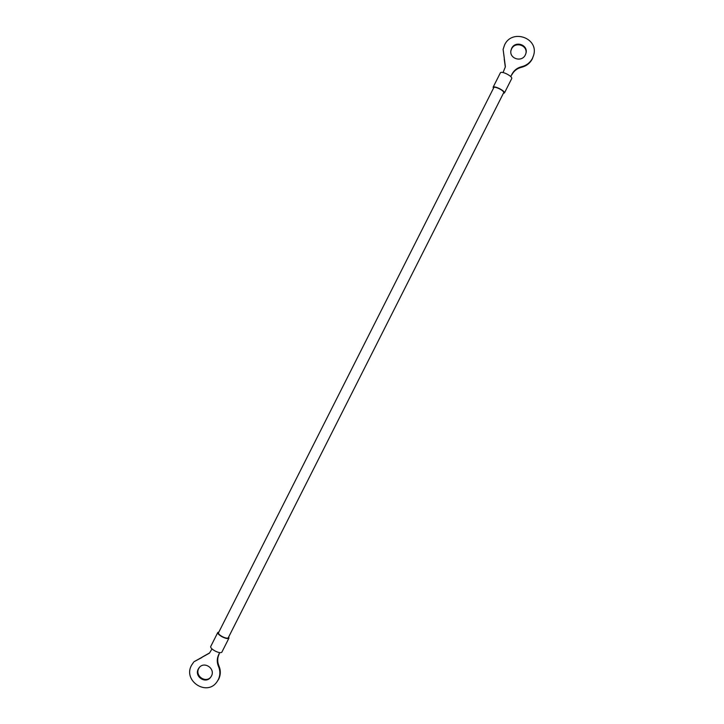 <?xml version="1.0" encoding="UTF-8"?>
<svg xmlns="http://www.w3.org/2000/svg" width="724" height="724" viewBox="0 0 724 724"><rect width="100%" height="100%" fill="white"/><g stroke="black" fill="none" stroke-linecap="round" stroke-linejoin="round"><path stroke-width="1.09" d="M222.259 636.595C225.435 638.152 227.445 638.55 228.277 637.763L503.759 92.582C503.814 91.595 502.248 90.283 499.053 88.627C496.175 87.323 494.429 86.971 493.822 87.559L218.485 632.821C218.295 633.799 219.553 635.057 222.259 636.595M503.415 93.269L504.456 92.934L511.805 78.4C511.895 77.224 510.112 75.694 506.474 73.803C503.189 72.328 501.18 71.948 500.465 72.671L493.125 87.206L493.469 88.247M504.456 92.934C504.519 91.812 502.728 90.31 499.089 88.428C495.804 86.934 493.822 86.527 493.125 87.206M228.684 636.957L228.956 638.115C228.015 639.002 225.725 638.559 222.105 636.776C219.019 635.02 217.589 633.591 217.797 632.477L218.892 632.007M217.797 632.477L210.693 646.559C210.449 647.709 211.87 649.175 214.947 650.939C218.576 652.713 220.874 653.129 221.843 652.188L228.956 638.115M525.877 53.558C527.95 45.259 515.045 41.141 511.542 48.979L510.927 50.644M525.352 54.888C521.832 62.726 508.945 58.626 510.981 50.336L511.66 48.354C515.262 40.345 528.429 44.843 525.959 53.25L525.352 54.888M510.764 76.563L511.949 74.219C514.049 70.291 517.28 67.785 521.633 66.708C526.502 65.504 530.113 62.698 532.475 58.291L533.615 55.305C539.109 38.055 511.977 28.444 504.565 44.96L503.108 49.359L505.388 66.753L503.08 72.536M521.633 66.708L521.488 67.296C526.348 66.101 529.959 63.296 532.312 58.897L533.615 55.305M503.108 49.359L504.329 58.427M198.286 669.021C194.05 676.533 205.652 684.307 210.648 677.284L211.417 676.08C215.58 668.705 204.367 660.912 199.227 667.591L198.286 669.021M199.471 667.32L198.756 668.469C194.62 675.782 205.679 683.574 210.865 676.994M201.887 657.519L194.077 661.682L209.435 653.157L211.996 648.93M219.689 652.641L218.729 654.541C216.874 658.433 216.793 662.406 218.494 666.442C220.404 670.958 220.313 675.401 218.241 679.755L216.865 681.972C206.847 696.624 182.774 680.822 191.48 665.356L193.598 662.225M216.865 681.972L218.675 679.184C220.748 674.831 220.829 670.406 218.929 665.89L218.494 666.442M505.325 67.051L504.221 59.033M521.488 67.296C517.144 68.373 513.922 70.871 511.823 74.798L511.949 74.219M218.729 654.541L219.155 654.016C217.3 657.908 217.227 661.863 218.929 665.89M202.34 656.994L209.661 652.894"/></g></svg>

